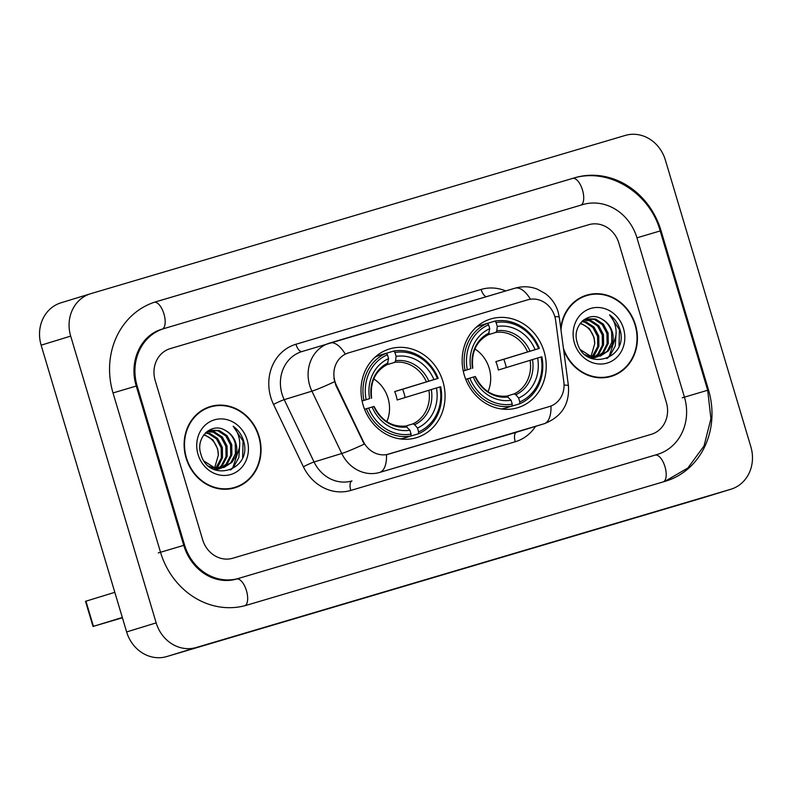 <?xml version="1.0" encoding="UTF-8"?>
<svg xmlns="http://www.w3.org/2000/svg" width="792" height="792" viewBox="0 0 792 792"><rect width="100%" height="100%" fill="white"/><g stroke="black" fill="none" stroke-linecap="round" stroke-linejoin="round"><path stroke-width="1.19" d="M464.3 375.17A46.372 41.61 73 0 0 517.8 407.692A46.372 41.61 73 0 0 544.094 351.549A46.372 41.61 73 0 0 490.604 319.018A46.372 41.61 73 0 0 464.3 375.17M363.132 405.118A46.372 41.61 73 0 0 416.622 437.639A46.372 41.61 73 0 0 442.926 381.497A46.372 41.61 73 0 0 389.436 348.975A46.372 41.61 73 0 0 363.132 405.118M334.957 381.526A23.621 21.196 73 0 0 336.442 385.358L363.231 441.302A23.621 21.196 73 0 0 388.822 454.083L549.401 406.553A23.621 21.196 73 0 0 549.579 406.494A23.621 21.196 73 0 0 563.835 381.912L555.638 320.473A23.621 21.196 73 0 0 527.7 299.822L348.539 352.866A23.621 21.196 73 0 0 348.361 352.915A23.621 21.196 73 0 0 334.957 381.526M186.07 457.994A42.431 38.075 73 0 0 235.026 487.753A42.431 38.075 73 0 0 259.093 436.372A42.431 38.075 73 0 0 210.137 406.613A42.431 38.075 73 0 0 186.07 457.994M233.531 488.179A42.431 38.075 73 0 0 237.966 486.229M563.666 350.104A42.431 38.075 73 0 0 611.404 376.329A42.431 38.075 73 0 0 635.471 324.948A42.431 38.075 73 0 0 586.526 295.188A42.431 38.075 73 0 0 560.756 328.333M609.919 376.745A42.431 38.075 73 0 0 614.354 374.794M550.984 405.999A30.621 13.523 73.5 0 1 544.154 423.74L379.675 472.428A34.997 31.403 -107 0 1 341.758 453.489L311.909 391.159A34.997 31.403 -107 0 1 309.712 385.466A34.997 31.403 -107 0 1 329.561 343.094A34.997 31.403 -107 0 1 329.828 343.015A30.621 13.523 73.5 0 1 329.888 342.995A30.621 13.523 73.5 0 1 345.302 354.103L348.173 352.975M302.128 351.509A34.997 31.403 73 0 0 301.871 351.589A34.997 31.403 73 0 0 282.011 393.961A34.997 31.403 73 0 0 284.209 399.653L314.058 461.983L341.758 453.489A30.621 2.228 -25.6 0 0 364.221 444.114L335.907 385.526L333.887 378.19M549.212 406.603L386.506 454.667A30.621 13.523 -106.5 0 1 379.675 472.428L516.453 432.234A34.997 31.403 73 0 0 516.711 432.155A34.997 31.403 73 0 0 516.978 432.066M618.879 243.174A26.245 23.552 73 0 0 588.803 224.7L170.26 348.619A26.245 23.552 73 0 0 170.062 348.678A26.245 23.552 73 0 0 155.173 380.457L202.663 539.768A26.245 23.552 73 0 0 232.749 558.231L651.291 434.323A26.245 23.552 73 0 0 651.489 434.263A26.245 23.552 73 0 0 666.369 402.485L618.879 243.174A26.245 23.552 73 0 0 588.803 224.7L170.26 348.619A26.245 23.552 73 0 0 170.062 348.678A26.245 23.552 73 0 0 155.173 380.457L202.663 539.768A26.245 23.552 73 0 0 232.749 558.231L651.291 434.323A26.245 23.552 73 0 0 651.489 434.263A26.245 23.552 73 0 0 666.369 402.485L618.879 243.174M589.822 294.792A42.431 38.075 73 0 0 585.06 295.673M213.434 406.227A42.431 38.075 73 0 0 208.672 407.098M210.266 407.029A41.996 37.679 73 0 0 186.447 457.885A41.996 37.679 73 0 0 234.897 487.337A41.996 37.679 73 0 0 258.717 436.491A41.996 37.679 73 0 0 210.266 407.029L207.316 407.939A41.996 37.679 73 0 0 204.237 409.048M204.118 434.471L212.949 439.956L217.661 448.876L218.345 455.113L214.691 467.676M218.345 455.113A19.77 17.741 73 0 0 217.434 448.945A19.77 17.741 73 0 0 203.742 434.966M205.821 432.58L209.741 433.303L217.642 438.511L222.354 447.43L222.512 457.707L217.958 466.607L216.533 468.022M216.028 468.458L214.454 469.626M205.395 433.006L208.563 433.66L216.473 438.877L221.186 447.797L221.334 458.063L215.86 467.923M215.365 468.389L213.998 469.488M207.821 431.244L214.424 431.868L222.334 437.075L227.047 445.995L227.195 456.261L222.651 465.161L219.146 468.181M218.612 468.527L216.959 469.408M216.394 469.666L215.384 470.052M207.266 431.541L213.256 432.224L221.156 437.432L225.869 446.351L226.027 456.628L221.473 465.528L218.503 468.181M217.978 468.547L216.345 469.498M215.79 469.765L215.256 470.002M206.356 432.095L210.108 430.323L219.117 430.422L227.027 435.64L231.739 444.56L231.888 454.826L227.344 463.726L221.651 467.973M221.087 468.22L214.315 469.626M209.524 430.521L217.948 430.789L225.849 435.996L230.561 444.916L230.72 455.182L226.165 464.082L221.037 468.052M220.473 468.329L218.76 469.022M219.354 468.854L214.939 469.884M225.76 430.7C212.058 421.483 195.327 437.362 200.752 453.677C208.088 483.328 251.381 471.339 243.995 442.401L243.609 440.966C241.699 434.768 238.214 429.868 233.165 426.245C237.016 430.63 239.194 435.927 239.679 442.144C240.006 447.46 238.63 452.291 235.551 456.628A19.77 17.741 73 0 0 235.897 443.282A19.77 17.741 73 0 0 225.76 430.7C230.551 433.561 233.719 437.827 235.254 443.48L235.412 453.747L230.858 462.647L223.453 467.587M235.551 456.628L232.026 462.29L224.047 467.419L214.236 467.567L204.296 461.271M224.047 467.419L213.068 467.923L208.742 466.171M207.395 431.254L208.93 430.69M198.04 454.45A28.522 25.591 73 0 0 230.729 474.517A28.522 25.591 73 0 0 247.124 439.916A28.522 25.591 73 0 0 214.434 419.849A28.522 25.591 73 0 0 198.04 454.45M228.769 489.05A41.996 37.679 73 0 0 231.937 488.238L234.897 487.337M233.165 426.245L243.065 441.134L242.629 457.232M239.293 448.143L232.878 467.498L230.314 469.983M239.649 445.728L238.847 457.469L233.472 467.32L231.056 469.666M122.314 617.483L93.011 626.472L122.404 617.78M93.011 626.472L85.516 601.316L114.82 592.327M563.419 348.292A41.996 37.679 73 0 0 611.276 375.903A41.996 37.679 73 0 0 635.095 325.057A41.996 37.679 73 0 0 586.654 295.604L583.694 296.505A41.996 37.679 73 0 0 580.625 297.614M586.654 295.604A41.996 37.679 73 0 0 560.993 330.135M580.506 323.047L589.337 328.522L594.049 337.442L594.733 343.678L591.079 356.252M594.733 343.678A19.77 17.741 73 0 0 593.822 337.511A19.77 17.741 73 0 0 580.13 323.542M582.209 321.156L586.12 321.869L594.03 327.086L598.742 336.006L598.891 346.272L594.346 355.172L592.921 356.598M592.416 357.034L590.842 358.192M581.783 321.572L584.951 322.235L592.852 327.442L597.564 336.362L597.722 346.639L592.248 356.489M591.743 356.954L590.387 358.053M584.209 319.82L590.812 320.433L598.722 325.651L603.435 334.57L603.583 344.837L599.039 353.737L595.534 356.756M595 357.093L593.347 357.984M592.782 358.232L591.773 358.627M583.654 320.107L589.644 320.79L597.544 326.007L602.257 334.927L602.415 345.193L597.861 354.093L594.891 356.756M594.356 357.113L592.733 358.063M592.168 358.34L591.644 358.578M582.744 320.661L586.486 318.899L595.505 318.998L603.405 324.205L608.117 333.125L608.276 343.401L603.722 352.301L598.029 356.539M597.475 356.796L590.703 358.192M585.912 319.087L594.327 319.354L602.237 324.572L606.949 333.491L607.108 343.758L602.554 352.658L597.416 356.628M596.861 356.905L595.148 357.598M595.742 357.43L591.327 358.449M602.148 319.275C588.446 310.058 571.715 325.938 577.14 342.243C584.476 371.903 627.759 359.915 620.384 330.977L619.997 329.541C618.087 323.344 614.602 318.433 609.543 314.81C613.404 319.196 615.582 324.502 616.067 330.719C616.394 336.036 615.018 340.867 611.939 345.203A19.77 17.741 73 0 0 612.285 331.848A19.77 17.741 73 0 0 602.148 319.275C606.939 322.136 610.107 326.393 611.642 332.046L611.79 342.322L607.246 351.222L599.841 356.162M611.939 345.203L608.414 350.856L600.435 355.984L590.624 356.133L580.675 349.846M600.435 355.984L589.446 356.499L585.13 354.747M583.783 319.82L585.318 319.255M574.428 343.025A28.522 25.591 73 0 0 607.117 363.092A28.522 25.591 73 0 0 623.502 328.492A28.522 25.591 73 0 0 590.812 308.425A28.522 25.591 73 0 0 574.428 343.025M605.157 377.616A41.996 37.679 73 0 0 608.325 376.814L611.276 375.903M609.543 314.81L619.453 329.71L619.017 345.797M615.671 336.709L609.266 356.073L606.702 358.548M616.028 334.293L615.236 346.035L609.85 355.895L607.444 358.241M386.833 421.651A32.373 29.047 73 0 0 388.04 398.198A32.373 29.047 73 0 0 373.725 378.913M418.622 431.887L418.384 433.798A43.402 38.937 73 0 0 440.689 386.734L439.916 386.951A41.649 37.373 73 0 1 418.622 431.887L417.463 428.007A37.62 33.759 73 0 0 436.432 387.981L397.158 399.98A32.373 29.047 73 0 0 396.168 395.713A32.373 29.047 73 0 0 394.663 391.594L433.927 379.596A37.62 33.759 73 0 0 396.119 356.38L394.96 352.499A41.649 37.373 73 0 1 437.412 378.566L438.184 378.348A43.402 38.937 73 0 0 393.723 351.044L394.96 352.499M405.811 426.047L412.978 423.849L414.652 424.69L417.463 428.007M438.184 378.348L402.623 389.238A41.56 37.293 -107 0 1 404.068 393.367A41.56 37.293 -107 0 1 405.108 397.544M418.384 433.798L410.434 436.154M399.831 438.857A43.402 38.937 73 0 0 402.96 438.451L410.86 436.026L411.097 434.115A41.649 37.373 73 0 1 368.646 408.048L366.389 408.721A43.402 38.937 73 0 0 410.86 436.026M386.248 353.331L393.723 351.044M366.389 408.721L364.567 409.286M437.412 378.566L433.927 379.596M436.432 387.981L439.916 386.951M368.646 408.048L372.131 407.019A37.62 33.759 73 0 0 409.939 430.234L411.097 434.115M396.119 356.38L395.584 360.726L394.644 362.37L386.724 364.795M373.695 406.583L372.131 407.019M409.939 430.234L405.583 426.047C391.911 427.195 381.427 420.671 374.121 406.454M362.063 400.9L366.142 399.663A41.649 37.373 73 0 1 387.437 354.727L386.189 353.272L378.289 355.697A43.402 38.937 73 0 0 374.844 357.38M386.189 353.272A43.402 38.937 73 0 0 363.894 400.336M387.437 354.727L388.585 358.608A37.62 33.759 73 0 0 369.626 398.633L366.142 399.663M371.626 398.069C369.953 382.19 375.161 371.012 387.229 364.558L388.585 358.608M369.626 398.633L362.083 401M388.06 362.954A33.65 30.195 73 0 0 371.398 398.128L371.2 398.198M402.623 389.238L394.663 391.594M488.001 391.703A32.373 29.047 73 0 0 489.208 368.25A32.373 29.047 73 0 0 474.893 348.965M519.799 401.93L519.562 403.841A43.402 38.937 73 0 0 541.857 356.776L541.084 357.004A41.649 37.373 73 0 1 519.799 401.93L518.641 398.049A37.62 33.759 73 0 0 537.6 358.033L498.326 370.022A32.373 29.047 73 0 0 497.336 365.755A32.373 29.047 73 0 0 495.832 361.637L535.105 349.648A37.62 33.759 73 0 0 497.287 326.433L496.129 322.552A41.649 37.373 73 0 1 538.58 348.619L539.362 348.391A43.402 38.937 73 0 0 494.891 321.087L496.129 322.552M506.979 396.089L514.147 393.891L515.82 394.733L518.641 398.049M539.362 348.391L503.791 359.281A41.56 37.293 -107 0 1 505.237 363.419A41.56 37.293 -107 0 1 506.276 367.587M519.562 403.841L511.602 406.207M500.999 408.91A43.402 38.937 73 0 0 504.128 408.494L512.028 406.078L512.266 404.158A41.649 37.373 73 0 1 469.814 378.101L467.567 378.774A43.402 38.937 73 0 0 512.028 406.078M487.417 323.383L494.891 321.087M467.567 378.774L465.745 379.328M538.58 348.619L535.105 349.648M537.6 358.033L541.084 357.004M469.814 378.101L473.299 377.071A37.62 33.759 73 0 0 511.107 400.277L512.266 404.158M497.287 326.433L496.752 330.779L495.822 332.412L487.902 334.848M474.873 376.636L473.299 377.071M511.107 400.277L506.751 396.099C493.089 397.247 482.605 390.713 475.299 376.497M463.241 370.953L467.32 369.715A41.649 37.373 73 0 1 488.605 324.779L487.367 323.324L479.457 325.74A43.402 38.937 73 0 0 476.012 327.423M487.367 323.324A43.402 38.937 73 0 0 465.062 370.389M488.605 324.779L489.763 328.66A37.62 33.759 73 0 0 470.804 368.686L467.32 369.715M472.794 368.112C471.131 352.232 476.329 341.065 488.407 334.6L489.763 328.66M470.804 368.686L463.261 371.042M489.228 333.006A33.65 30.195 73 0 0 472.567 368.181L472.369 368.25M503.791 359.281L495.832 361.637M684.437 397.138L636.946 237.828A47.243 42.392 73 0 0 582.803 204.584L164.261 328.492A47.243 42.392 73 0 0 163.904 328.601A47.243 42.392 73 0 0 137.105 385.803L184.595 545.114A47.243 42.392 73 0 0 238.748 578.358L657.291 454.45A47.243 42.392 73 0 0 657.637 454.341A47.243 42.392 73 0 0 684.437 397.138M665.369 160.063A34.997 31.403 73 0 0 625.264 135.432L90.793 293.664A34.997 31.403 73 0 0 90.535 293.743A34.997 31.403 73 0 0 70.686 336.115L156.172 622.878A34.997 31.403 73 0 0 196.277 647.5L730.749 489.278A34.997 31.403 73 0 0 731.006 489.199A34.997 31.403 73 0 0 750.865 446.817L665.369 160.063M61.251 302.722A34.997 31.403 73 0 0 60.994 302.801A34.997 31.403 73 0 0 41.134 345.183L126.631 631.937A34.997 31.403 73 0 0 166.736 656.568L701.207 498.336A34.997 31.403 73 0 0 701.464 498.257A34.997 31.403 73 0 0 701.722 498.178M661.033 230.69A75.25 67.518 73 0 0 574.804 177.755L156.262 301.663A75.25 67.518 73 0 0 155.697 301.831A75.25 67.518 73 0 0 113.018 392.931L160.509 552.242A75.25 67.518 73 0 0 246.748 605.187L665.29 481.279A75.25 67.518 73 0 0 665.854 481.11A75.25 67.518 73 0 0 708.523 390.001L661.033 230.69L660.191 230.947M336.442 385.358L335.907 385.526M363.231 441.302L362.696 441.471M535.541 426.383A43.748 39.253 -107 0 1 515.255 441.748L350.787 490.436A43.748 39.253 -107 0 1 303.385 466.775L273.537 404.435A43.748 39.253 -107 0 1 295.931 344.253L481.12 289.436A8.752 3.861 -106.5 0 0 486.278 296.693M481.12 289.436A43.748 39.253 -107 0 1 505.742 290.931M334.531 381.704A30.621 2.228 -25.6 0 1 311.909 391.159L284.209 399.653A8.752 0.634 154.4 0 0 273.537 404.435M530.452 299.228A30.621 13.523 -106.5 0 0 515.067 288.179A30.621 13.523 -106.5 0 0 515.008 288.189L329.937 342.986M564.062 385.1A30.621 2.465 -7.6 0 1 568.428 385.773C569.686 404.158 561.686 416.78 544.411 423.661A34.997 31.403 -107 0 1 544.154 423.74L516.453 432.234A8.752 3.861 -106.5 0 0 515.255 441.748M554.826 316.632A30.621 2.465 -7.6 0 1 559.281 317.305L568.428 385.773M303.385 466.775A8.752 0.634 154.4 0 1 314.058 461.983A34.997 31.403 73 0 0 351.975 480.922A8.752 3.861 -106.5 0 0 350.787 490.436M295.931 344.253A8.752 3.861 -106.5 0 0 302.059 351.529M85.942 601.187L93.436 626.333M412.978 423.849A32.373 29.047 73 0 0 428.898 390.248M428.809 381.13A33.65 30.195 73 0 0 395.584 360.726M414.652 424.69A33.65 30.195 73 0 0 431.313 389.515M373.893 406.514A33.65 30.195 73 0 0 407.118 426.918M426.393 381.863A32.373 29.047 73 0 0 394.644 362.37M514.147 393.891A32.373 29.047 73 0 0 530.066 360.291M529.987 351.183A33.65 30.195 73 0 0 496.752 330.779M515.82 394.733A33.65 30.195 73 0 0 532.481 359.558M475.061 376.566A33.65 30.195 73 0 0 508.296 396.96M527.571 351.905A32.373 29.047 73 0 0 495.822 332.412M572.586 178.428A13.999 6.178 73.5 0 1 572.606 178.418A13.999 6.178 73.5 0 1 582.397 189.714A13.999 6.178 73.5 0 1 580.892 205.148M154.688 302.148L572.606 178.418C608.068 166.924 649.747 192.466 660.191 230.937L636.946 237.828M660.191 230.937L707.682 390.248L682.219 397.812M663.379 481.843A13.999 6.178 -106.5 0 0 664.884 466.409A13.999 6.178 -106.5 0 0 655.093 455.123A13.999 6.178 -106.5 0 0 655.073 455.133M244.995 605.682A13.999 6.178 -106.5 0 0 246.282 590.129A13.999 6.178 -106.5 0 0 236.56 579.031A13.999 6.178 -106.5 0 0 236.531 579.041M158.291 552.925L183.754 545.361L136.264 386.05L137.105 385.803M113.018 392.941L136.264 386.05C128.7 361.993 140.422 335.471 161.687 329.274M154.311 302.267A13.999 6.178 73.5 0 1 164.013 314.137A13.999 6.178 73.5 0 1 162.132 329.135M701.207 498.336L730.749 489.278M166.736 656.568L196.277 647.5M126.631 631.937L156.172 622.878M41.134 345.183L70.686 336.115M572.596 178.428L574.804 177.755M664.666 481.467L687.832 468.013L704.019 445.975L710.929 418.73L707.682 390.248L708.523 390.001M155.133 302.009L156.262 301.663M655.429 455.024L657.291 454.45M655.093 455.123L238.748 578.358M183.754 545.371L184.595 545.114M559.281 317.305L558.122 311.87C555.826 304.346 551.509 298.218 545.183 293.476L537.293 289.139C530.006 286.348 522.601 286.031 515.067 288.179L302.108 351.509M544.411 423.661L516.711 432.155M236.56 579.031C229.185 581.199 221.582 580.952 213.751 578.308C207.771 576.229 202.297 572.794 197.327 568.013C190.991 561.795 186.466 554.242 183.754 545.361M701.464 498.257L731.006 489.199M60.994 302.801L90.535 293.743M655.162 455.103L657.637 454.341"/></g></svg>
